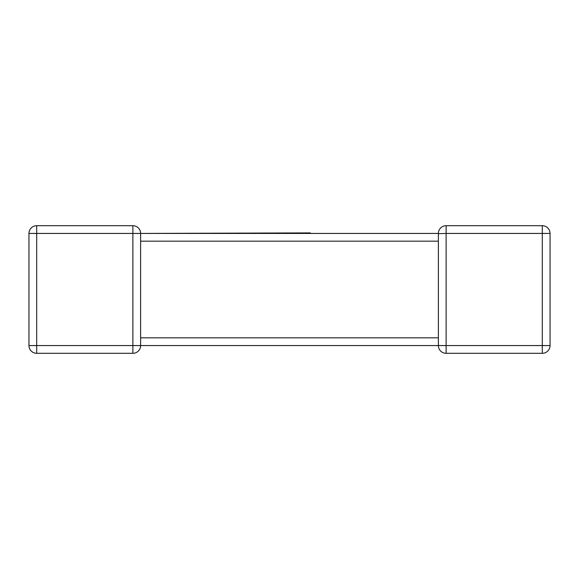 <?xml version="1.0" encoding="UTF-8"?>
<svg xmlns="http://www.w3.org/2000/svg" width="579" height="579" viewBox="0 0 579 579"><rect width="100%" height="100%" fill="white"/><g stroke="black" fill="none" stroke-linecap="round" stroke-linejoin="round"><path stroke-width="0.87" d="M140.617 338.425L140.617 345.569A7.744 7.744 0 0 1 132.873 353.306L36.694 353.306A7.744 7.744 0 0 1 28.95 345.569L28.95 233.431A7.744 7.744 0 0 1 36.694 225.694L132.873 225.694A7.744 7.744 0 0 1 140.617 233.431L438.383 233.431L310.344 233.431L310.344 232.903L140.617 233.431L140.617 240.574M438.433 344.722L438.383 345.569L140.617 345.569A7.744 7.744 0 0 1 132.873 353.306A7.744 7.744 0 0 0 140.617 345.569L132.873 345.569L132.873 233.431L36.694 233.431L36.694 345.569L132.873 345.569L132.873 353.306A7.744 7.744 0 0 0 140.617 345.569M438.39 233.692L446.127 233.431L446.127 345.569L542.306 345.569L542.306 233.431L446.127 233.431L446.127 225.694L542.306 225.694A7.744 7.744 0 0 1 550.05 233.431L550.05 345.569A7.744 7.744 0 0 1 542.306 353.306L446.127 353.306A7.744 7.744 0 0 1 438.383 345.569L438.383 241.175L140.617 241.175L140.617 337.825L438.383 337.825L438.383 338.425M550.05 233.431A7.744 7.744 0 0 0 542.306 225.694A7.744 7.744 0 0 1 550.05 233.431A7.744 7.744 0 0 0 542.306 225.694L542.306 233.431L550.05 233.431M438.383 240.574L438.383 233.431A7.744 7.744 0 0 1 446.127 225.694A7.744 7.744 0 0 0 438.383 233.431L438.397 233.865M542.306 353.306A7.744 7.744 0 0 0 550.05 345.569L542.306 345.569L542.306 353.306A7.744 7.744 0 0 0 550.05 345.569A7.744 7.744 0 0 1 542.306 353.306M36.694 225.694A7.744 7.744 0 0 0 28.95 233.431A7.744 7.744 0 0 1 36.694 225.694A7.744 7.744 0 0 0 28.95 233.431L36.694 233.431L36.694 225.694M28.95 345.569A7.744 7.744 0 0 0 36.694 353.306A7.744 7.744 0 0 1 28.95 345.569A7.744 7.744 0 0 0 36.694 353.306L36.694 345.569L28.95 345.569M140.617 233.431A7.744 7.744 0 0 0 132.873 225.694L132.873 233.431L140.617 233.431A7.744 7.744 0 0 0 132.873 225.694A7.744 7.744 0 0 1 140.617 233.431M255.621 233.431L310.344 233.431M446.127 353.306A7.744 7.744 0 0 1 438.383 345.569L446.127 345.569L446.127 353.306M438.383 339.077L438.383 337.825"/></g></svg>
